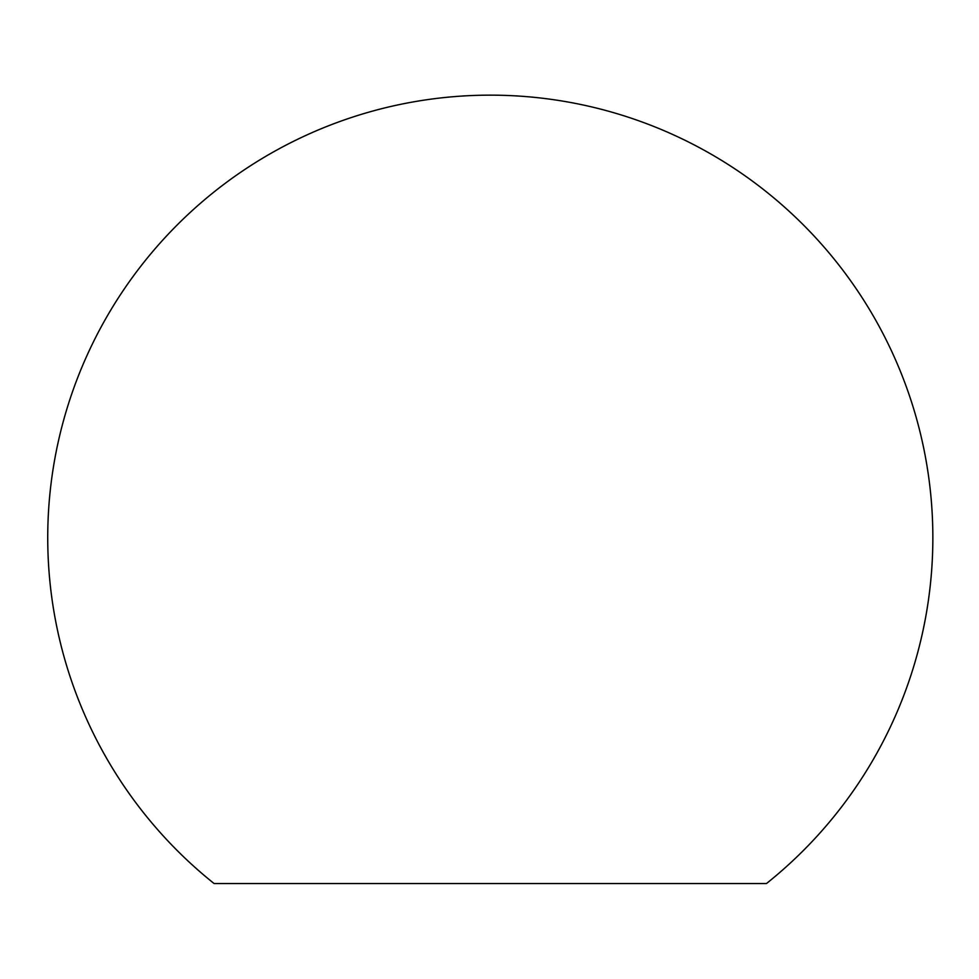 <?xml version="1.0" encoding="UTF-8"?>
<svg xmlns="http://www.w3.org/2000/svg" width="979" height="979" viewBox="0 0 979 979"><rect width="100%" height="100%" fill="white"/><g stroke="black" fill="none" stroke-linecap="round" stroke-linejoin="round"><path stroke-width="1.47" d="M490.283 883.547L766.459 883.547A442.581 442.581 0 0 0 682.167 138.896A442.581 442.581 0 0 0 214.107 883.547L490.283 883.547"/></g></svg>
